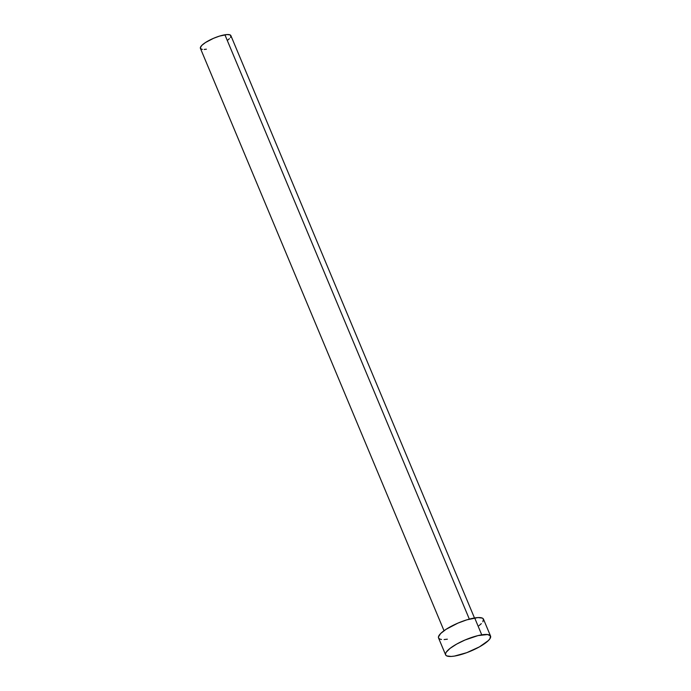 <?xml version="1.0" encoding="UTF-8"?>
<svg xmlns="http://www.w3.org/2000/svg" width="691" height="691" viewBox="0 0 691 691"><rect width="100%" height="100%" fill="white"/><g stroke="black" fill="none" stroke-linecap="round" stroke-linejoin="round"><path stroke-width="1.04" d="M474.484 617.979L230.88 35.63A16.506 4.215 157.3 0 0 224.912 34.792L469.336 619.119L224.912 34.792A16.506 4.215 157.3 0 0 208.121 40.95A16.506 4.215 157.3 0 0 200.416 48.37L444.019 630.719M490.558 636.066L483.484 619.171A24.358 6.219 157.3 0 0 474.682 617.944L481.748 634.839L474.682 617.944A24.358 6.219 157.3 0 0 449.901 627.022A24.358 6.219 157.3 0 0 438.543 637.966L445.617 654.861A24.358 6.219 -22.7 0 1 456.976 643.917A24.358 6.219 -22.7 0 1 481.748 634.839A24.358 6.219 -22.7 0 1 490.558 636.066A24.358 6.219 -22.7 0 1 479.191 647.009A24.358 6.219 -22.7 0 1 454.419 656.087A24.358 6.219 -22.7 0 1 445.617 654.861M441.506 639.495L439.657 639.011L438.63 638.13L438.457 636.886L440.694 633.492L446.023 629.346L457.952 623.109L466.753 619.862L477.93 617.581L482.378 618.117L483.406 618.998L482.871 621.822M481.333 623.645L479.018 625.666M447.353 639.192L444.106 639.555M454.419 656.087L451.171 656.45L446.723 655.914L445.695 655.033L445.522 653.781L446.222 652.209L450.083 648.365L456.682 644.081L465.017 640.004L477.973 635.608L487.596 634.537L490.472 635.901L489.945 638.717L488.407 640.54L479.485 646.845L466.727 652.684L454.419 656.087M202.42 49.398L201.167 49.078L200.355 47.636L201.876 45.33L205.486 42.522L213.571 38.299L219.531 36.096L227.114 34.55L230.129 34.913L230.941 36.355L230.466 37.426M229.421 38.661L227.849 40.026M206.384 49.199L204.182 49.441"/></g></svg>

